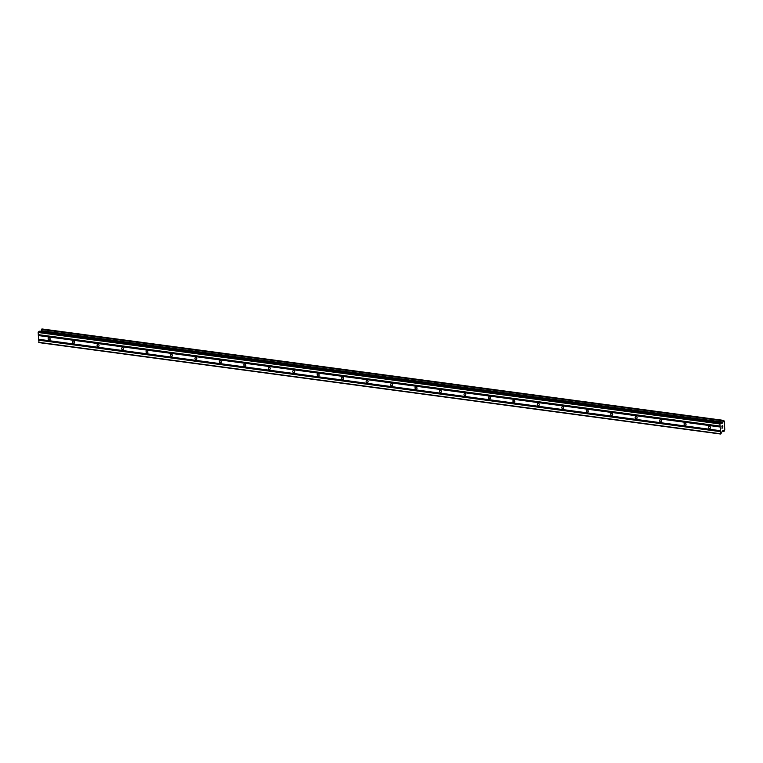 <?xml version="1.0" encoding="UTF-8"?>
<svg xmlns="http://www.w3.org/2000/svg" width="763" height="763" viewBox="0 0 763 763"><rect width="100%" height="100%" fill="white"/><g stroke="black" fill="none" stroke-linecap="round" stroke-linejoin="round"><path stroke-width="1.14" d="M49.08 337.818A1.106 0.916 51.1 0 1 49.204 339.878A1.106 0.916 51.1 0 1 49.08 337.818M73.534 341.099A1.106 0.916 51.1 0 1 73.658 343.159A1.106 0.916 51.1 0 1 73.534 341.099M97.998 344.38A1.106 0.916 51.1 0 1 98.122 346.44A1.106 0.916 51.1 0 1 97.998 344.38M122.452 347.661A1.106 0.916 51.1 0 1 122.576 349.712A1.106 0.916 51.1 0 1 122.452 347.661M146.916 350.942A1.106 0.916 51.1 0 1 147.04 352.992A1.106 0.916 51.1 0 1 146.916 350.942M171.37 354.223A1.106 0.916 51.1 0 1 171.494 356.273A1.106 0.916 51.1 0 1 171.37 354.223M195.824 357.504A1.106 0.916 51.1 0 1 195.948 359.554A1.106 0.916 51.1 0 1 195.824 357.504M220.288 360.775A1.106 0.916 51.1 0 1 220.412 362.835A1.106 0.916 51.1 0 1 220.288 360.775M244.742 364.056A1.106 0.916 51.1 0 1 244.866 366.116A1.106 0.916 51.1 0 1 244.742 364.056M269.205 367.337A1.106 0.916 51.1 0 1 269.329 369.397A1.106 0.916 51.1 0 1 269.205 367.337M293.66 370.618A1.106 0.916 51.1 0 1 293.784 372.678A1.106 0.916 51.1 0 1 293.66 370.618M318.123 373.899A1.106 0.916 51.1 0 1 318.238 375.959A1.106 0.916 51.1 0 1 318.123 373.899M342.577 377.18A1.106 0.916 51.1 0 1 342.701 379.24A1.106 0.916 51.1 0 1 342.577 377.18M367.032 380.46A1.106 0.916 51.1 0 1 367.156 382.521A1.106 0.916 51.1 0 1 367.032 380.46M391.495 383.741A1.106 0.916 51.1 0 1 391.619 385.801A1.106 0.916 51.1 0 1 391.495 383.741M415.949 387.022A1.106 0.916 51.1 0 1 416.073 389.082A1.106 0.916 51.1 0 1 415.949 387.022M440.413 390.303A1.106 0.916 51.1 0 1 440.528 392.354A1.106 0.916 51.1 0 1 440.413 390.303M464.867 393.584A1.106 0.916 51.1 0 1 464.991 395.635A1.106 0.916 51.1 0 1 464.867 393.584M489.321 396.865A1.106 0.916 51.1 0 1 489.445 398.915A1.106 0.916 51.1 0 1 489.321 396.865M513.785 400.146A1.106 0.916 51.1 0 1 513.909 402.196A1.106 0.916 51.1 0 1 513.785 400.146M538.239 403.417A1.106 0.916 51.1 0 1 538.363 405.477A1.106 0.916 51.1 0 1 538.239 403.417M562.703 406.698A1.106 0.916 51.1 0 1 562.817 408.758A1.106 0.916 51.1 0 1 562.703 406.698M587.157 409.979A1.106 0.916 51.1 0 1 587.281 412.039A1.106 0.916 51.1 0 1 587.157 409.979M611.611 413.26A1.106 0.916 51.1 0 1 611.735 415.32A1.106 0.916 51.1 0 1 611.611 413.26M636.075 416.541A1.106 0.916 51.1 0 1 636.199 418.601A1.106 0.916 51.1 0 1 636.075 416.541M660.529 419.822A1.106 0.916 51.1 0 1 660.653 421.882A1.106 0.916 51.1 0 1 660.529 419.822M684.993 423.103A1.106 0.916 51.1 0 1 685.107 425.163A1.106 0.916 51.1 0 1 684.993 423.103M709.447 426.383A1.106 0.916 51.1 0 1 709.571 428.444A1.106 0.916 51.1 0 1 709.447 426.383M39.132 331.218L720.892 422.654L39.209 331.19L38.15 332.506L38.989 342.606L720.758 434.042L719.919 423.942L720.968 422.626L721.912 423.522L722.933 422.101A1.125 0.486 97.6 0 0 723.305 420.89L723.791 420.499A1.125 0.486 97.6 0 0 724.125 421.062A1.125 0.486 97.6 0 0 724.259 421.033L724.774 429.712A1.125 0.486 97.6 0 0 724.411 430.923L723.925 431.324A1.125 0.486 97.6 0 0 723.582 430.752A1.125 0.486 97.6 0 0 723.448 430.78L722.361 431.057L720.758 434.042M40.906 331.419L722.704 422.769M41.917 328.967L723.686 420.403L41.965 328.958L41.536 329.454A1.125 0.486 97.6 0 1 41.164 330.675L40.935 331.342M722.704 425.554L722.761 426.469M722.361 425.83L722.389 426.326L722.351 425.83M722.332 426.374L722.303 425.878M722.819 426.431L722.752 425.382L722.819 426.431M721.951 427.118L721.893 426.078L722.752 425.382M722.027 428.396L722.695 427.385M723.953 431.41L722.275 431.181L723.953 431.41M723.324 420.766L41.555 329.33L723.324 420.756M38.398 335.339L720.167 426.775M38.331 335.558L720.1 426.994M38.36 334.738L720.129 426.174M38.274 334.642L720.043 426.078M38.15 332.506L719.919 423.942M38.35 331.848L720.119 423.284M41.097 330.818L722.866 422.244M41.164 330.675L722.933 422.101M723.41 430.799L722.819 430.685M38.732 342.32L720.501 433.756M38.608 340.184L720.377 431.62M38.675 339.964L720.434 431.4M38.636 339.363L720.406 430.799M38.551 339.268L720.32 430.694M721.149 422.797L722.58 422.988M41.536 329.454L723.305 420.89M41.612 329.215L723.381 420.651M722.323 431.105L723.925 431.324M39.209 331.19L720.968 422.626M41.965 328.958L723.725 420.394M722.265 431.19L723.982 431.429"/></g></svg>
